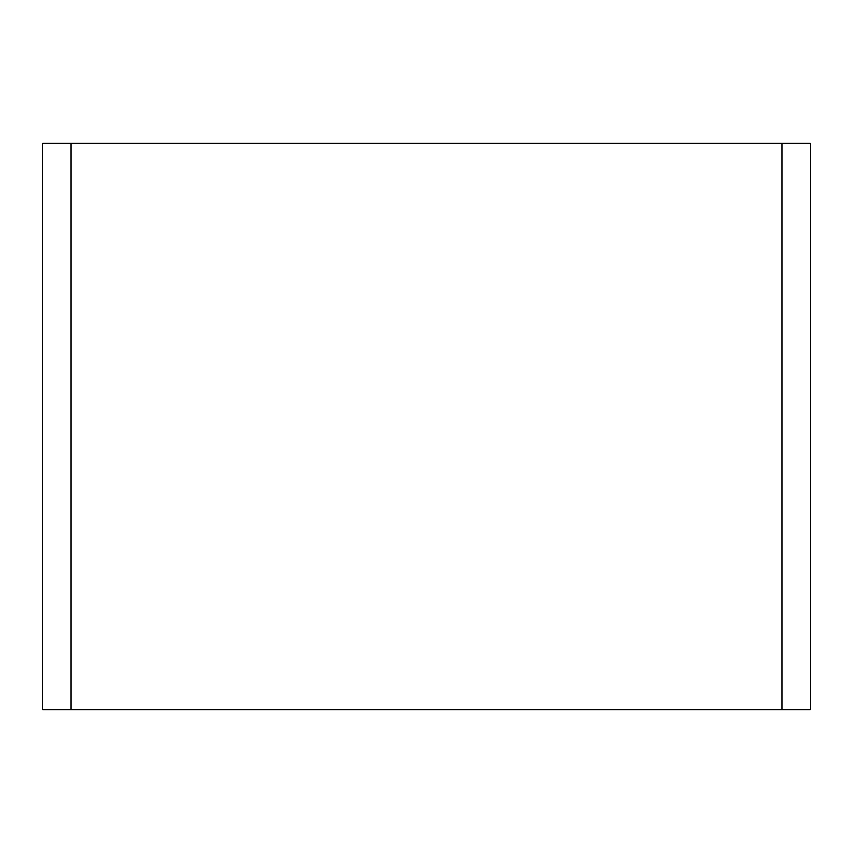 <?xml version="1.0" encoding="UTF-8"?>
<svg xmlns="http://www.w3.org/2000/svg" width="853" height="853" viewBox="0 0 853 853"><rect width="100%" height="100%" fill="white"/><g stroke="black" fill="none" stroke-linecap="round" stroke-linejoin="round"><path stroke-width="1.28" d="M70.98 143.219L42.65 143.219L42.65 709.781L70.98 709.781L70.98 143.219L782.02 143.219L782.02 709.781L810.35 709.781L810.35 143.219L782.02 143.219M782.02 709.781L70.98 709.781M810.35 143.219L810.35 709.781"/></g></svg>
